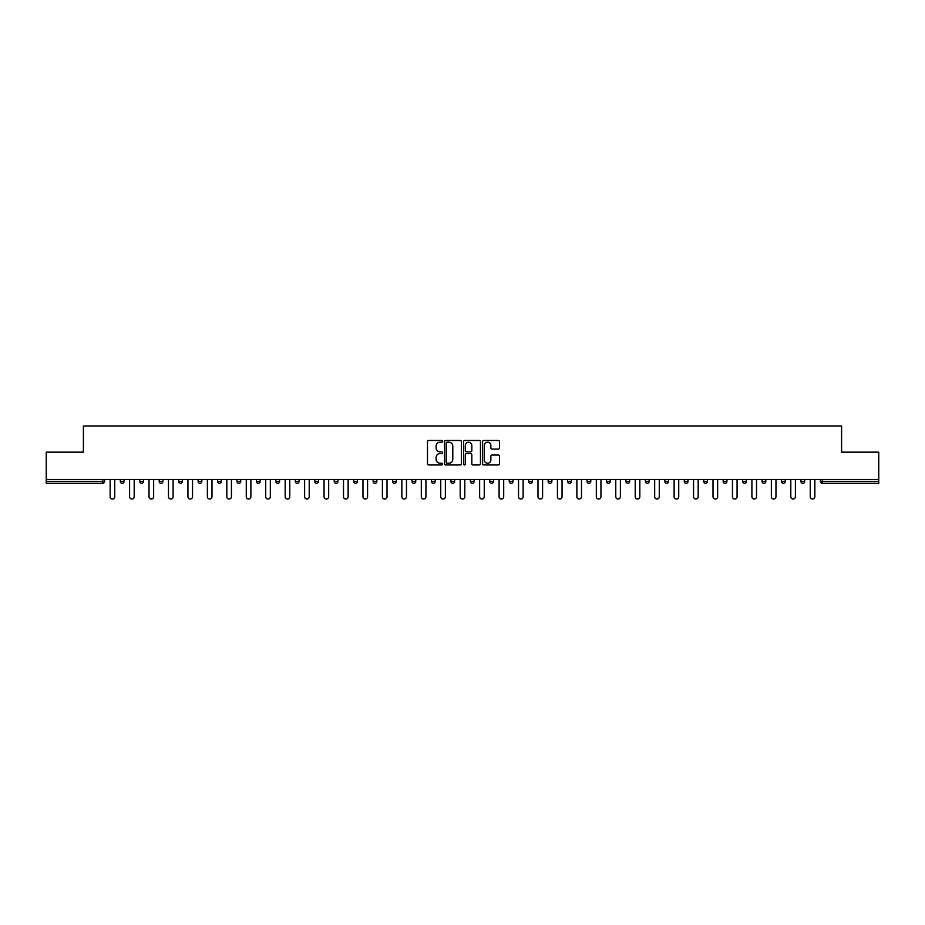 <?xml version="1.0" encoding="UTF-8"?>
<svg xmlns="http://www.w3.org/2000/svg" width="925" height="925" viewBox="0 0 925 925"><rect width="100%" height="100%" fill="white"/><g stroke="black" fill="none" stroke-linecap="round" stroke-linejoin="round"><path stroke-width="1.39" d="M442.555 441.329A0.856 0.856 0 0 0 441.699 440.473L428.691 440.473A1.226 1.226 0 0 0 427.477 441.699L427.477 463.726A1.226 1.226 0 0 0 428.691 464.951L441.699 464.951A0.856 0.856 0 0 0 442.555 464.096A0.856 0.856 0 0 0 441.699 463.24L440.011 463.24A3.92 3.92 0 0 1 436.103 459.32L436.103 457.482A3.92 3.92 0 0 1 440.011 453.574L441.699 453.574A0.856 0.856 0 0 0 442.555 452.718A0.856 0.856 0 0 0 441.699 451.863L440.011 451.863A3.92 3.92 0 0 1 436.103 447.943L436.103 446.104A3.92 3.92 0 0 1 440.011 442.196L441.699 442.196A0.856 0.856 0 0 0 442.555 441.329M498.263 449.099A1.226 1.226 0 0 0 499.488 447.885L499.488 441.699A1.226 1.226 0 0 0 498.263 440.473L483.821 440.473A1.226 1.226 0 0 0 482.596 441.699L482.596 463.726A1.226 1.226 0 0 0 483.821 464.951L498.263 464.951A1.226 1.226 0 0 0 499.488 463.726L499.488 456.268A1.226 1.226 0 0 0 498.263 455.042L492.077 455.042A1.226 1.226 0 0 0 490.863 456.268L490.863 459.968A3.272 3.272 0 0 1 487.591 463.24A3.272 3.272 0 0 1 484.307 459.968L484.307 445.468A3.272 3.272 0 0 1 487.591 442.196A3.272 3.272 0 0 1 490.863 445.468L490.863 447.885A1.226 1.226 0 0 0 492.077 449.099L498.263 449.099M46.25 479.451L46.25 452.152L83.4 452.152L83.4 425.974L841.6 425.974L841.6 452.152L878.75 452.152L878.75 479.451L46.25 479.451L46.25 481.451L102.721 481.451L102.721 479.451M461.425 441.699A1.226 1.226 0 0 0 460.211 440.473L445.769 440.473A1.226 1.226 0 0 0 444.543 441.699L444.543 463.726A1.226 1.226 0 0 0 445.769 464.951L460.211 464.951A1.226 1.226 0 0 0 461.425 463.726L461.425 441.699M464.789 440.473L479.231 440.473A1.226 1.226 0 0 1 480.457 441.699L480.457 463.726A1.226 1.226 0 0 1 479.231 464.951L473.057 464.951A1.226 1.226 0 0 1 471.831 463.726L471.831 454.799A1.226 1.226 0 0 0 470.605 453.574L466.512 453.574A1.226 1.226 0 0 0 465.287 454.799L465.287 464.096A0.856 0.856 0 0 1 464.431 464.951A0.856 0.856 0 0 1 463.575 464.096L463.575 441.699A1.226 1.226 0 0 1 464.789 440.473M104.594 479.451L104.594 481.451A1.873 1.873 0 0 1 102.721 483.324L46.25 483.324L46.25 481.451M878.75 479.451L878.75 483.324L822.279 483.324A1.873 1.873 0 0 1 820.406 481.451L820.406 479.451M120.296 481.451L124.043 481.451A1.873 1.873 0 0 1 122.169 483.324A1.873 1.873 0 0 0 124.043 481.451L124.043 479.451L124.043 481.451A1.873 1.873 0 0 1 122.169 483.324A1.873 1.873 0 0 1 120.296 481.451L120.296 479.451M102.721 483.324A1.873 1.873 0 0 0 104.594 481.451A1.873 1.873 0 0 1 102.721 483.324L102.721 481.451L104.594 481.451M139.744 479.451L139.744 481.451L139.744 479.451M143.491 479.451L143.491 481.451A1.873 1.873 0 0 1 141.618 483.324A1.873 1.873 0 0 1 139.744 481.451A1.873 1.873 0 0 0 141.618 483.324A1.873 1.873 0 0 0 143.491 481.451A1.873 1.873 0 0 1 141.618 483.324A1.873 1.873 0 0 1 139.744 481.451L143.491 481.451M162.939 479.451L162.939 481.451L159.192 481.451A1.873 1.873 0 0 0 161.066 483.324A1.873 1.873 0 0 1 159.192 481.451L159.192 479.451M178.641 479.451L178.641 481.451L178.641 479.451M182.387 479.451L182.387 481.451L182.387 479.451M198.089 479.451L198.089 481.451L198.089 479.451M201.835 479.451L201.835 481.451L201.835 479.451M221.272 479.451L221.272 481.451A1.873 1.873 0 0 1 219.41 483.324A1.873 1.873 0 0 1 217.537 481.451L217.537 479.451M240.72 479.451L240.72 481.451A1.873 1.873 0 0 1 238.858 483.324A1.873 1.873 0 0 1 236.985 481.451L236.985 479.451M260.168 479.451L260.168 481.451A1.873 1.873 0 0 1 258.306 483.324A1.873 1.873 0 0 1 256.433 481.451L256.433 479.451M279.616 479.451L279.616 481.451A1.873 1.873 0 0 1 277.754 483.324A1.873 1.873 0 0 1 275.881 481.451L275.881 479.451M295.329 479.451L295.329 481.451L295.329 479.451M299.064 479.451L299.064 481.451L299.064 479.451M318.512 479.451L318.512 481.451A1.873 1.873 0 0 1 316.639 483.324A1.873 1.873 0 0 1 314.778 481.451L314.778 479.451M334.226 479.451L334.226 481.451L334.226 479.451M337.96 479.451L337.96 481.451L337.96 479.451M357.408 479.451L357.408 481.451L353.674 481.451A1.873 1.873 0 0 0 355.535 483.324A1.873 1.873 0 0 1 353.674 481.451L353.674 479.451M374.983 483.324A1.873 1.873 0 0 0 376.857 481.451L376.857 479.451L376.857 481.451A1.873 1.873 0 0 1 374.983 483.324A1.873 1.873 0 0 1 373.122 481.451L373.122 479.451M396.305 479.451L396.305 481.451A1.873 1.873 0 0 1 394.432 483.324A1.873 1.873 0 0 1 392.558 481.451L392.558 479.451M412.007 479.451L412.007 481.451L412.007 479.451M415.753 479.451L415.753 481.451A1.873 1.873 0 0 1 413.88 483.324A1.873 1.873 0 0 1 412.007 481.451L415.753 481.451A1.873 1.873 0 0 1 413.88 483.324M435.201 479.451L435.201 481.451A1.873 1.873 0 0 1 433.328 483.324A1.873 1.873 0 0 1 431.455 481.451L431.455 479.451M450.903 481.451L454.649 481.451A1.873 1.873 0 0 1 452.776 483.324A1.873 1.873 0 0 0 454.649 481.451L454.649 479.451L454.649 481.451A1.873 1.873 0 0 1 452.776 483.324A1.873 1.873 0 0 1 450.903 481.451L450.903 479.451M474.097 479.451L474.097 481.451A1.873 1.873 0 0 1 472.224 483.324A1.873 1.873 0 0 1 470.351 481.451L470.351 479.451M489.799 479.451L489.799 481.451L489.799 479.451M493.545 479.451L493.545 481.451L493.545 479.451M509.247 479.451L509.247 481.451L509.247 479.451M512.993 479.451L512.993 481.451A1.873 1.873 0 0 1 511.12 483.324A1.873 1.873 0 0 1 509.247 481.451L512.993 481.451A1.873 1.873 0 0 1 511.12 483.324M528.695 479.451L528.695 481.451L528.695 479.451M532.442 479.451L532.442 481.451L532.442 479.451M548.143 479.451L548.143 481.451L548.143 479.451M551.878 479.451L551.878 481.451A1.873 1.873 0 0 1 550.017 483.324A1.873 1.873 0 0 1 548.143 481.451A1.873 1.873 0 0 0 550.017 483.324A1.873 1.873 0 0 0 551.878 481.451A1.873 1.873 0 0 1 550.017 483.324A1.873 1.873 0 0 1 548.143 481.451L551.878 481.451M571.326 479.451L571.326 481.451A1.873 1.873 0 0 1 569.465 483.324A1.873 1.873 0 0 1 567.592 481.451L567.592 479.451M590.774 479.451L590.774 481.451L587.04 481.451A1.873 1.873 0 0 0 588.913 483.324A1.873 1.873 0 0 1 587.04 481.451L587.04 479.451M610.222 479.451L610.222 481.451A1.873 1.873 0 0 1 608.361 483.324A1.873 1.873 0 0 1 606.488 481.451L606.488 479.451M625.936 479.451L625.936 481.451L625.936 479.451M629.671 479.451L629.671 481.451A1.873 1.873 0 0 1 627.798 483.324A1.873 1.873 0 0 1 625.936 481.451A1.873 1.873 0 0 0 627.798 483.324A1.873 1.873 0 0 1 625.936 481.451L629.671 481.451A1.873 1.873 0 0 1 627.798 483.324M649.119 479.451L649.119 481.451A1.873 1.873 0 0 1 647.246 483.324A1.873 1.873 0 0 1 645.384 481.451L645.384 479.451M668.567 479.451L668.567 481.451L664.832 481.451A1.873 1.873 0 0 0 666.694 483.324A1.873 1.873 0 0 1 664.832 481.451L664.832 479.451M688.015 479.451L688.015 481.451A1.873 1.873 0 0 1 686.142 483.324A1.873 1.873 0 0 1 684.28 481.451L684.28 479.451M707.463 479.451L707.463 481.451L703.728 481.451A1.873 1.873 0 0 0 705.59 483.324A1.873 1.873 0 0 1 703.728 481.451L703.728 479.451M726.911 479.451L726.911 481.451A1.873 1.873 0 0 1 725.038 483.324A1.873 1.873 0 0 1 723.165 481.451L723.165 479.451M746.359 479.451L746.359 481.451L742.613 481.451A1.873 1.873 0 0 0 744.486 483.324A1.873 1.873 0 0 1 742.613 481.451L742.613 479.451M765.808 479.451L765.808 481.451A1.873 1.873 0 0 1 763.934 483.324A1.873 1.873 0 0 1 762.061 481.451L762.061 479.451M785.256 479.451L785.256 481.451L781.509 481.451A1.873 1.873 0 0 0 783.382 483.324A1.873 1.873 0 0 1 781.509 481.451L781.509 479.451M804.704 479.451L804.704 481.451L800.957 481.451A1.873 1.873 0 0 0 802.831 483.324A1.873 1.873 0 0 1 800.957 481.451L800.957 479.451M162.939 481.451A1.873 1.873 0 0 1 161.066 483.324A1.873 1.873 0 0 0 162.939 481.451A1.873 1.873 0 0 1 161.066 483.324A1.873 1.873 0 0 1 159.192 481.451M180.514 483.324A1.873 1.873 0 0 1 178.641 481.451A1.873 1.873 0 0 0 180.514 483.324A1.873 1.873 0 0 0 182.387 481.451A1.873 1.873 0 0 1 180.514 483.324A1.873 1.873 0 0 1 178.641 481.451L182.387 481.451A1.873 1.873 0 0 1 180.514 483.324M199.962 483.324A1.873 1.873 0 0 1 198.089 481.451A1.873 1.873 0 0 0 199.962 483.324A1.873 1.873 0 0 0 201.835 481.451A1.873 1.873 0 0 1 199.962 483.324A1.873 1.873 0 0 1 198.089 481.451L201.835 481.451A1.873 1.873 0 0 1 199.962 483.324M297.203 483.324A1.873 1.873 0 0 1 295.329 481.451L299.064 481.451A1.873 1.873 0 0 1 297.203 483.324A1.873 1.873 0 0 0 299.064 481.451M336.087 483.324A1.873 1.873 0 0 1 334.226 481.451L337.96 481.451A1.873 1.873 0 0 1 336.087 483.324A1.873 1.873 0 0 0 337.96 481.451M355.535 483.324A1.873 1.873 0 0 0 357.408 481.451A1.873 1.873 0 0 1 355.535 483.324A1.873 1.873 0 0 1 353.674 481.451M491.672 483.324A1.873 1.873 0 0 1 489.799 481.451L493.545 481.451A1.873 1.873 0 0 1 491.672 483.324A1.873 1.873 0 0 0 493.545 481.451A1.873 1.873 0 0 1 491.672 483.324M530.568 483.324A1.873 1.873 0 0 1 528.695 481.451A1.873 1.873 0 0 0 530.568 483.324A1.873 1.873 0 0 0 532.442 481.451A1.873 1.873 0 0 1 530.568 483.324A1.873 1.873 0 0 1 528.695 481.451L532.442 481.451M588.913 483.324A1.873 1.873 0 0 0 590.774 481.451A1.873 1.873 0 0 1 588.913 483.324A1.873 1.873 0 0 1 587.04 481.451M666.694 483.324A1.873 1.873 0 0 0 668.567 481.451A1.873 1.873 0 0 1 666.694 483.324A1.873 1.873 0 0 1 664.832 481.451M707.463 481.451A1.873 1.873 0 0 1 705.59 483.324A1.873 1.873 0 0 0 707.463 481.451A1.873 1.873 0 0 1 705.59 483.324A1.873 1.873 0 0 1 703.728 481.451M744.486 483.324A1.873 1.873 0 0 0 746.359 481.451A1.873 1.873 0 0 1 744.486 483.324A1.873 1.873 0 0 1 742.613 481.451M763.934 483.324A1.873 1.873 0 0 0 765.808 481.451A1.873 1.873 0 0 1 763.934 483.324M783.382 483.324A1.873 1.873 0 0 0 785.256 481.451A1.873 1.873 0 0 1 783.382 483.324A1.873 1.873 0 0 1 781.509 481.451M802.831 483.324A1.873 1.873 0 0 0 804.704 481.451A1.873 1.873 0 0 1 802.831 483.324A1.873 1.873 0 0 1 800.957 481.451M822.279 479.451L822.279 483.324A1.873 1.873 0 0 1 820.406 481.451L878.75 481.451M447.11 442.196A0.856 0.856 0 0 0 446.255 443.052L446.255 462.384A0.856 0.856 0 0 0 447.11 463.24L448.891 463.24A3.92 3.92 0 0 0 452.799 459.32L452.799 446.104A3.92 3.92 0 0 0 448.891 442.196L447.11 442.196M471.831 445.526A3.272 3.272 0 0 0 468.559 442.254A3.272 3.272 0 0 0 465.287 445.526L465.287 450.637A1.226 1.226 0 0 0 466.512 451.863L470.605 451.863A1.226 1.226 0 0 0 471.831 450.637L471.831 445.526M110.144 479.451L110.144 496.725A2.301 2.301 0 0 0 112.445 499.026A2.301 2.301 0 0 0 114.758 496.725L114.758 479.451M129.593 479.451L129.593 496.725A2.301 2.301 0 0 0 131.893 499.026A2.301 2.301 0 0 0 134.194 496.725L134.194 479.451M149.029 479.451L149.029 496.725A2.301 2.301 0 0 0 151.342 499.026A2.301 2.301 0 0 0 153.642 496.725L153.642 479.451M168.477 479.451L168.477 496.725A2.301 2.301 0 0 0 170.79 499.026A2.301 2.301 0 0 0 173.091 496.725L173.091 479.451M187.925 479.451L187.925 496.725A2.301 2.301 0 0 0 190.238 499.026A2.301 2.301 0 0 0 192.539 496.725L192.539 479.451M207.373 479.451L207.373 496.725A2.301 2.301 0 0 0 209.686 499.026A2.301 2.301 0 0 0 211.987 496.725L211.987 479.451M226.822 479.451L226.822 496.725A2.301 2.301 0 0 0 229.134 499.026A2.301 2.301 0 0 0 231.435 496.725L231.435 479.451M246.27 479.451L246.27 496.725A2.301 2.301 0 0 0 248.582 499.026A2.301 2.301 0 0 0 250.883 496.725L250.883 479.451M265.718 479.451L265.718 496.725A2.301 2.301 0 0 0 268.03 499.026A2.301 2.301 0 0 0 270.331 496.725L270.331 479.451M285.166 479.451L285.166 496.725A2.301 2.301 0 0 0 287.478 499.026A2.301 2.301 0 0 0 289.779 496.725L289.779 479.451M304.614 479.451L304.614 496.725A2.301 2.301 0 0 0 306.915 499.026A2.301 2.301 0 0 0 309.228 496.725L309.228 479.451M324.062 479.451L324.062 496.725A2.301 2.301 0 0 0 326.363 499.026A2.301 2.301 0 0 0 328.676 496.725L328.676 479.451M343.51 479.451L343.51 496.725A2.301 2.301 0 0 0 345.811 499.026A2.301 2.301 0 0 0 348.124 496.725L348.124 479.451M362.958 479.451L362.958 496.725A2.301 2.301 0 0 0 365.259 499.026A2.301 2.301 0 0 0 367.572 496.725L367.572 479.451M382.407 479.451L382.407 496.725A2.301 2.301 0 0 0 384.708 499.026A2.301 2.301 0 0 0 387.02 496.725L387.02 479.451M401.855 479.451L401.855 496.725A2.301 2.301 0 0 0 404.156 499.026A2.301 2.301 0 0 0 406.468 496.725L406.468 479.451M421.303 479.451L421.303 496.725A2.301 2.301 0 0 0 423.604 499.026A2.301 2.301 0 0 0 425.916 496.725L425.916 479.451M440.751 479.451L440.751 496.725A2.301 2.301 0 0 0 443.052 499.026A2.301 2.301 0 0 0 445.364 496.725L445.364 479.451M460.199 479.451L460.199 496.725A2.301 2.301 0 0 0 462.5 499.026A2.301 2.301 0 0 0 464.801 496.725L464.801 479.451M479.636 479.451L479.636 496.725A2.301 2.301 0 0 0 481.948 499.026A2.301 2.301 0 0 0 484.249 496.725L484.249 479.451M499.084 479.451L499.084 496.725A2.301 2.301 0 0 0 501.396 499.026A2.301 2.301 0 0 0 503.697 496.725L503.697 479.451M518.532 479.451L518.532 496.725A2.301 2.301 0 0 0 520.844 499.026A2.301 2.301 0 0 0 523.145 496.725L523.145 479.451M537.98 479.451L537.98 496.725A2.301 2.301 0 0 0 540.293 499.026A2.301 2.301 0 0 0 542.593 496.725L542.593 479.451M557.428 479.451L557.428 496.725A2.301 2.301 0 0 0 559.741 499.026A2.301 2.301 0 0 0 562.042 496.725L562.042 479.451M576.876 479.451L576.876 496.725A2.301 2.301 0 0 0 579.189 499.026A2.301 2.301 0 0 0 581.49 496.725L581.49 479.451M596.324 479.451L596.324 496.725A2.301 2.301 0 0 0 598.637 499.026A2.301 2.301 0 0 0 600.938 496.725L600.938 479.451M615.772 479.451L615.772 496.725A2.301 2.301 0 0 0 618.085 499.026A2.301 2.301 0 0 0 620.386 496.725L620.386 479.451M635.221 479.451L635.221 496.725A2.301 2.301 0 0 0 637.522 499.026A2.301 2.301 0 0 0 639.834 496.725L639.834 479.451M654.669 479.451L654.669 496.725A2.301 2.301 0 0 0 656.97 499.026A2.301 2.301 0 0 0 659.282 496.725L659.282 479.451M674.117 479.451L674.117 496.725A2.301 2.301 0 0 0 676.418 499.026A2.301 2.301 0 0 0 678.73 496.725L678.73 479.451M693.565 479.451L693.565 496.725A2.301 2.301 0 0 0 695.866 499.026A2.301 2.301 0 0 0 698.178 496.725L698.178 479.451M713.013 479.451L713.013 496.725A2.301 2.301 0 0 0 715.314 499.026A2.301 2.301 0 0 0 717.627 496.725L717.627 479.451M732.461 479.451L732.461 496.725A2.301 2.301 0 0 0 734.762 499.026A2.301 2.301 0 0 0 737.075 496.725L737.075 479.451M751.909 479.451L751.909 496.725A2.301 2.301 0 0 0 754.21 499.026A2.301 2.301 0 0 0 756.523 496.725L756.523 479.451M771.357 479.451L771.357 496.725A2.301 2.301 0 0 0 773.658 499.026A2.301 2.301 0 0 0 775.971 496.725L775.971 479.451M790.806 479.451L790.806 496.725A2.301 2.301 0 0 0 793.107 499.026A2.301 2.301 0 0 0 795.407 496.725L795.407 479.451M810.242 479.451L810.242 496.725A2.301 2.301 0 0 0 812.555 499.026A2.301 2.301 0 0 0 814.856 496.725L814.856 479.451M219.41 483.324A1.873 1.873 0 0 0 221.272 481.451L217.537 481.451M238.858 483.324A1.873 1.873 0 0 0 240.72 481.451L236.985 481.451M258.306 483.324A1.873 1.873 0 0 0 260.168 481.451L256.433 481.451M277.754 483.324A1.873 1.873 0 0 0 279.616 481.451L275.881 481.451M316.639 483.324A1.873 1.873 0 0 0 318.512 481.451L314.778 481.451M376.857 481.451L373.122 481.451M394.432 483.324A1.873 1.873 0 0 0 396.305 481.451L392.558 481.451M433.328 483.324A1.873 1.873 0 0 0 435.201 481.451L431.455 481.451M472.224 483.324A1.873 1.873 0 0 0 474.097 481.451L470.351 481.451M569.465 483.324A1.873 1.873 0 0 0 571.326 481.451L567.592 481.451M608.361 483.324A1.873 1.873 0 0 0 610.222 481.451L606.488 481.451M647.246 483.324A1.873 1.873 0 0 0 649.119 481.451L645.384 481.451M686.142 483.324A1.873 1.873 0 0 0 688.015 481.451L684.28 481.451M725.038 483.324A1.873 1.873 0 0 0 726.911 481.451L723.165 481.451M765.808 481.451L762.061 481.451M822.279 483.324A1.873 1.873 0 0 1 820.406 481.451"/></g></svg>
